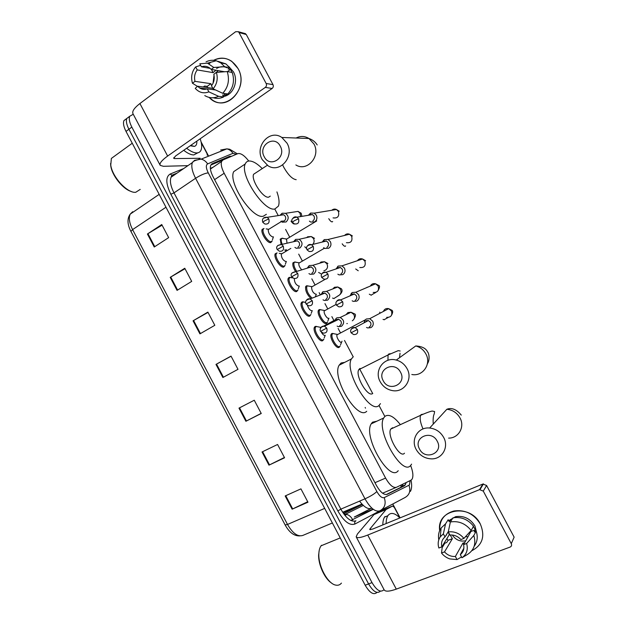 <?xml version="1.0" encoding="UTF-8"?>
<svg xmlns="http://www.w3.org/2000/svg" width="625" height="625" viewBox="0 0 625 625"><rect width="100%" height="100%" fill="white"/><g stroke="black" fill="none" stroke-linecap="round" stroke-linejoin="round"><path stroke-width="0.94" d="M323.508 339.625L322.711 340.648C319.688 342.734 312.32 330.758 314.453 327.211L315.18 326.445L316.398 326.383M308.828 316.172L310.445 315.289L309.688 316.062C306.602 317.898 299.289 306.195 301.352 302.695L302.172 301.883L303.281 301.852M297.648 290.391L296.68 291.523C293.539 293.125 286.281 281.664 288.273 278.219L289.18 277.367L292.289 277.844M284.75 265.852L283.695 267.023C280.492 268.391 273.297 257.164 275.219 253.773L277.102 252.906M271.875 241.352L270.734 242.57C267.477 243.703 260.328 232.695 262.18 229.359L264.031 228.484M286.039 251.102L284.688 249.906M281.039 244.313L280.32 239.031L282.07 238.234M295.547 271.578C293.203 267.852 292.359 264.922 293.008 262.773L294.781 261.992M339.852 346.391L339.141 347.328C336.312 349.438 329.109 337.57 331.188 334.195L331.82 333.516L333.016 333.453M327.242 322.43L326.461 323.422C323.57 325.297 316.43 313.688 318.438 310.352L319.148 309.633L320.25 309.602M310.961 298.602C306.883 294.445 305.133 290.422 305.711 286.547L306.5 285.789L309.469 286.219M248.781 161.031C244.367 155.43 240.719 152.969 237.836 153.648L223.031 159.93L221.594 161.477C220.688 164.18 221.547 168.109 224.172 173.258L385.602 478.086C389.633 485.117 393.258 488.188 396.469 487.289L411.031 480.172L412.141 479.086C413.5 476.133 412.992 471.586 410.617 465.445M213.063 167.242L210.711 168.258M365.5 408.156L365.148 407.484M384.82 416.414L379 405.453M372.656 393.492L359.516 368.734M353.18 356.789L344.516 340.461M340.453 332.812L338.133 328.438M333.852 320.367L331.859 316.617M327.727 308.828L324.961 303.625M320.344 294.914L319.141 292.656M315.016 284.883L311.82 278.852M302.328 260.977L298.695 254.117M289.664 237.109L285.594 229.43M278.25 215.594L274.773 209.047M231.648 156.273L229.594 156.344L212.219 163.68L210.719 165.266C209.781 167.992 210.609 171.914 213.211 177.031L376.289 485.211C380.312 492.234 383.961 495.266 387.242 494.312L404.273 485.875L405.391 484.797L406.094 482.586M402.812 484.188L402.125 486.188L401.008 487.273L386.211 494.586M384.039 589.617L384 589.672C380.734 592.914 376.742 590.562 372.023 582.625L131.828 127.094C129.477 122.461 128.766 118.859 129.695 116.289L133.258 114.25M201.102 141.93L208.625 156.148M392.773 504L400.109 517.859M372.023 582.625L368.594 583.922C373.172 591.68 377.125 594.086 380.445 591.141C377.125 594.086 373.172 591.68 368.594 583.922L128.914 129.25C126.562 124.625 125.859 121.023 126.797 118.453L129.648 116.406M210.828 165.039L227.18 158.164M377.039 592.414C373.695 595.344 369.734 592.938 365.172 585.219L368.594 583.922L128.914 129.25C126.562 124.625 125.859 121.023 126.797 118.453L129.695 116.289M365.172 585.219L126.008 131.398C123.664 126.781 122.969 123.18 123.922 120.602L126.766 118.547M170.203 277.352L184.773 268.258L191.695 281.398L177.055 290.375L170.203 277.352L170.734 277.031L177.586 290.047M147.414 234.016L161.75 224.531L168.648 237.633L154.242 247L147.414 234.016L147.938 233.68L154.766 246.664M238.977 408.125L254.266 400.227L261.25 413.492L245.891 421.266L238.977 408.125M262.039 451.977L277.57 444.484L284.57 457.781L268.969 465.156L262.039 451.977M285.172 495.961L300.938 488.867L307.961 502.211L292.125 509.18L285.172 495.961M193.062 320.812L207.867 312.117L214.812 325.297L199.93 333.875L193.062 320.812L193.602 320.5L200.469 333.562M215.984 364.406L231.031 356.109L237.992 369.328L222.875 377.508L215.984 364.406L216.531 364.109L223.422 377.211M231.094 356.219L216.531 364.109M208.023 312.406L193.602 320.5M307.711 501.734L292.125 509.18M284.414 457.484L268.969 465.156M261.188 413.367L245.891 421.266M162.086 225.164L147.938 233.68M185.023 268.719L170.734 277.031M480.289 523.953C485.375 536.117 482.547 545.039 471.82 550.719C482.547 545.039 485.375 536.117 480.289 523.953C470.133 502.922 436.211 509.031 439.68 530.617C439.281 520.359 444.039 513.812 453.953 510.984C465.141 509.492 473.922 513.812 480.289 523.953M445.156 543.102L444.578 542.391L445.156 543.102M386.172 509.461L373.969 514.602L386.172 509.461L392.633 506.016L394.312 507.391L399.898 517.945M373.969 514.602L357.414 534.023L356.172 536.797C356.992 538.328 360.852 537.75 367.734 535.047L479.516 489.633L482.883 484.039L372.648 529.078L369.727 529.523L370.016 528.859L386.031 509.578M374.117 514.484L380.734 510.977L392.633 506.016M356.312 537.07L384.125 589.773C385.211 591.805 389.266 591.594 396.289 589.125L510.164 547.055C511.555 546.336 511.922 545.203 511.281 543.672L514.133 537.156L486.594 485.484L483.281 491.109L511.281 543.672M483.281 491.109L479.516 489.633M482.883 484.039L486.594 485.484M467.992 536.742L465.523 536.664M470.742 530.938L470.906 531.531L463.578 544.648C464.477 548.812 463.391 552.141 460.32 554.625L463.875 548.188M446.891 538.602L448.047 540.344L446.75 542.492L444.836 543.227L442.172 547.602L441.516 553.031L444.508 551.898C447.539 555.203 451.164 556.727 455.383 556.477L462.937 543.047L464.656 542.719M444.508 551.898L452.391 538.672L450.188 535.008M465.742 540.781C460.203 541.859 455.711 539.945 452.266 535.023M472.641 525.07L475.359 529.812L474.195 531.93L476.172 531.172C478.055 536.859 477.383 541.906 474.156 546.297M446.562 535.07L446.414 534.672M448.68 520.672L455.602 516.672C463.805 515.453 470.258 518.57 474.961 526.016L476.859 533.602M452.438 518.672L450.523 519.68L449.234 521.719L448.18 519.734L445.539 523.875L443.367 533.836L445.016 536.938L448.352 531.539M452.953 517.844C461.094 516.531 467.953 519.32 473.539 526.219L471.164 530.477L463.945 538.398L460.883 539.57C457.797 536.242 454.141 534.727 449.922 535.031L448.266 531.922L450.367 521.969L452.953 517.844M438.789 539.852C438 535.43 438.773 531.484 441.117 528.008L445.539 523.875M450.367 521.969C458.578 520.656 465.516 523.492 471.164 530.477M455.383 556.477L457.031 559.586L461.539 556.922M457.031 559.586L449.758 558.906C446.445 557.75 443.695 555.797 441.516 553.031M449.523 534.281L441.844 546.867L438.852 548.016C437.617 543.859 438.102 540.133 440.289 536.828L443.367 533.836M448.266 531.922C454.398 531.18 459.625 533.336 463.945 538.398M441.844 546.867C440.938 542.75 442 539.445 445.016 536.938M463.578 544.648L466.648 543.484L473.82 535.484L476.172 531.172M473.82 535.484C476.258 543.703 474.18 550.016 467.586 554.406L461.969 557.742L460.32 554.625M466.648 543.484C468.25 549.586 466.695 554.336 461.969 557.742M449.008 534.125L448.32 532.023M470.906 531.531L475.359 529.812M462.937 543.047L463.688 544.461M448.047 540.344L452.391 538.672M450.523 519.68L451.109 520.781M386.133 523.57C386.148 520.156 386.719 517.555 387.859 515.75L388.281 515.164C391.117 512.148 394.977 513.078 399.867 517.953M392.531 520.953L393.703 520.477M382.82 524.922C382.844 521.516 383.43 518.906 384.578 517.102L385 516.516M341.438 583.109C339.969 584.922 338.07 585.586 335.734 585.102C327.891 583.891 318.273 566.266 318.836 554.133C318.93 550.492 319.68 547.711 321.102 545.789L321.531 545.273M331.531 583.016C324.711 578.805 318.258 564.68 318.633 554.898L319.219 550.375M437.234 441.219C431.305 429.18 412.82 437.539 419.523 449.055C425.273 460.992 443.938 452.922 437.234 441.219M416.195 449.492C410.391 439.445 418.219 426.711 429.641 428.023C435.773 428.75 440.438 431.852 443.617 437.344C449.164 447.008 442.25 459.172 431.602 458.875C424.852 458.609 419.711 455.477 416.195 449.492M392.562 427.742L390.727 429.094C386.648 435.422 400.141 459.023 404.484 453.188M411.586 464.133L410.859 465.188C402.594 477.234 375.633 430.484 383.703 417.992L384.938 416.359C388.82 413.734 393.961 416.5 400.367 424.656M398.219 470.695C389.586 482.836 362.789 436.445 371.211 423.852L372.5 422.195L376.82 421.219M400.547 372.258C394.633 360.258 376.57 369.305 383.227 380.742C388.969 392.648 407.211 383.898 400.547 372.258M380.219 381.758C373.703 370.641 384 356.453 396.266 360.07C400.984 361.375 404.578 364.219 407.031 368.609C413.312 379.422 403.906 393.094 392.211 390.562C386.93 389.5 382.938 386.562 380.219 381.758M360.094 368.414L358.734 369.719C354.953 375.891 368.109 398.062 372.766 393.414M380.445 403.641L379.109 405.367C370.227 415.055 343.922 371.133 351.406 358.945L353.297 356.727M366.719 411.281C357.508 421.086 331.328 377.523 339.141 365.219L341.109 362.977L344.68 362.383M280.266 146.172C274.422 134.312 257.703 145.562 264.242 156.773C269.914 168.555 286.805 157.586 280.266 146.172M262.242 159.641C254.352 146.414 269.633 128.766 281.844 137.469L287.07 143.242C294.82 156.414 280.094 173.602 268.125 165.82L262.242 159.641M255.922 172.75L253.617 174.258C250.758 179.734 263.094 198.5 268.625 197.18L270.289 196.125M276.93 191.906C279.141 198.141 279.625 202.883 278.391 206.141L274.891 208.977C264.273 212.039 239.57 174.844 245.219 163.992C246.023 162.039 247.422 161.031 249.414 160.984C252.977 161.07 257.219 163.57 262.156 168.5M266.383 214.297L263.305 216.219C252.445 219.461 227.805 182.609 233.711 171.641L245.219 163.992M341.516 342.227C339.93 343.383 335.891 336.703 337.039 334.812L337.883 334.359M340.25 345.883L339.711 346.484C337.055 348.453 330.312 337.32 332.25 334.164L332.844 333.523L334.969 333.953M366.516 327.438L367.68 327.938L370.93 327.617C373.242 326.078 373.828 323.93 372.688 321.18L369.719 318.703L366.352 319L365 320.117L364.008 322.867M365 320.117L364.391 322.664M369.266 327C370.938 325.875 371.359 324.32 370.531 322.328L368.375 320.531L365.945 320.75M328.883 318.227L328.805 318.266C327.188 319.289 323.188 312.758 324.297 310.891L325.125 310.438M327.641 321.922L327.023 322.57C324.312 324.312 317.625 313.43 319.5 310.305L320.164 309.633L322.211 310.07M352.156 300.797L353.352 301.391L356.836 301.109C359.125 299.531 359.703 297.367 358.555 294.617L355.852 292.25L352.258 292.508L349.992 295.875M351.414 293.117L350.43 295.688M355.125 300.398C356.781 299.258 357.195 297.688 356.367 295.695L354.398 293.977L351.805 294.164M316.289 294.258L316.117 294.352C313.234 293.266 311.719 290.82 311.57 287.008L312.383 286.547M337.859 274.195L339.078 274.898L342.758 274.648C345.031 273.031 345.594 270.852 344.453 268.109L341.984 265.844L338.195 266.062L336.062 268.938M337.82 266.297L336.539 268.773M341.008 273.852C342.648 272.68 343.055 271.102 342.227 269.117L340.43 267.469L337.695 267.633M312.156 298.133C308.086 294.359 306.297 290.477 306.773 286.484L307.508 285.773M296.75 271.391C294.344 267.766 293.453 264.867 294.062 262.695L294.875 261.961L296.742 262.406M323.609 247.641L324.859 248.445L328.711 248.234C330.961 246.586 331.516 244.383 330.367 241.641L328.102 239.477L324.227 239.625L322.203 242.062M323.609 241.141L322.711 241.938M326.914 247.352C328.539 246.156 328.938 244.563 328.109 242.578L326.461 241.008L323.664 241.117L324.227 239.625M301.797 269.836C299.539 267.484 298.562 265.258 298.859 263.164L299.188 262.789L294.609 262.062M282.234 244.305C281.203 241.93 280.914 240.141 281.375 238.937L282.266 238.18L284.023 238.617M309.406 221.133L310.695 222.047L314.695 221.867C316.922 220.18 317.461 217.969 316.32 215.227L314.227 213.156L310.609 213.063L308.398 215.273M309.555 214.703L308.945 215.188M312.852 220.906C314.461 219.68 314.852 218.078 314.023 216.094L312.5 214.586L309.891 214.523L310.609 213.063M287.016 243.211L286.492 238.977L281.906 238.313M287.07 250.484L285.945 249.602M320.305 328.898L321.117 327.297M337.125 326.117L338.375 326.656L341.461 326.32C344.766 323.008 344.328 320.07 340.148 317.492L336.945 317.812L336 318.516L334.719 321.258M323.922 339.086L323.281 339.773C320.453 341.719 313.547 330.492 315.539 327.164L316.227 326.453L318.508 326.922M336 318.516L335.07 321.086M339.727 325.695C341.344 324.594 341.75 323.055 340.93 321.094L338.758 319.305L336.453 319.539M325.117 335.375C324.039 335.648 322.805 334.648 321.43 332.367M320.844 327.383L316.18 326.469M312.188 310.672L312.055 310.742C310.227 310.672 308.672 308.867 307.391 305.344M323.008 299.836L324.281 300.469L327.578 300.164C330.805 296.938 330.438 294.008 326.477 291.383L323.07 291.672L320.945 294.68M310.969 314.453L310.25 315.18C307.367 316.898 300.516 305.914 302.438 302.641L303.203 301.883L305.391 302.367M322.547 292.023L321.336 294.531M325.797 299.461C327.406 298.328 327.797 296.781 326.977 294.82L324.984 293.094L322.531 293.305M299.258 286.016L299.023 286.156C296.016 285.047 294.438 282.547 294.297 278.648L294.383 278.594M308.938 273.602L310.234 274.328L313.719 274.047C316.867 270.898 316.555 267.984 312.805 265.312L309.219 265.578L307.227 268.164M298.031 289.859L297.242 290.633C294.297 292.117 287.5 281.375 289.359 278.148L290.203 277.352M309.094 265.656L307.656 268.031M311.891 273.266C313.484 272.109 313.875 270.547 313.055 268.586L311.219 266.938L308.633 267.125M286.352 261.406L286.008 261.602C282.984 260.43 281.398 257.938 281.242 254.125L281.586 253.719L279.203 253.352M294.914 247.406L296.234 248.242L299.883 247.984C302.953 244.891 302.703 242 299.125 239.297L295.641 239.391L293.57 241.711M285.125 265.32L284.25 266.125C281.25 267.391 274.508 256.859 276.297 253.688L276.891 253M294.758 240.992L294.031 241.602M298.016 247.117C299.594 245.938 299.969 244.367 299.148 242.406L297.461 240.82L294.938 240.891L295.641 239.391M273.453 236.828L273.016 237.094C269.984 235.852 268.383 233.367 268.203 229.641L268.539 229.242L266.133 228.898M280.938 221.258L282.289 222.195L286.07 221.969C289.07 218.922 288.867 216.039 285.461 213.32L282.18 213.219L279.969 215.328M272.242 240.828L271.281 241.656C268.234 242.711 261.531 232.383 263.266 229.266L263.836 228.578M280.914 214.898L280.445 215.258M281.414 221.18L284.164 221.016C285.727 219.812 286.094 218.227 285.273 216.266L283.703 214.75L281.344 214.68L282.18 213.219M238.031 68.555C249.969 89.07 224.133 114.125 209.156 97.414L212.609 100.156C228.477 111.297 248.727 86.812 238.031 68.555C231.711 58.664 223.586 55.906 213.664 60.297C219.867 57.125 225.922 57.477 231.813 61.367L238.031 68.555M201.281 142.75L206.984 153.531L207.359 155.336M187.914 165.656L163.391 166.297L160.219 165.367C159.234 163.461 161.703 160.359 167.633 156.055L265.297 87.398C266.516 86.344 266.805 85.039 266.156 83.492L272.984 84.625C273.617 86.148 273.336 87.43 272.133 88.469L175.57 156L173.695 158.344L174.445 158.578L200.18 158.281M160.039 165.031L133.062 113.891C131.828 111.516 134.102 108.062 139.906 103.539L235.641 31.719L238.32 31.711L239.016 32.547L266.156 83.492M204.086 89.383L203.789 88.539L204.086 89.383M209.125 63.773L210.281 62.672M244 33.258L246.273 34.516L272.984 84.625M216.414 72.391L213.805 74.305C214.805 78.625 214.031 82.453 211.484 85.797L213.086 88.812C217.023 84.125 218.133 78.648 216.414 72.391L227.227 71.562L232.273 72.461C234.781 80.742 233.297 87.906 227.805 93.961L222.742 93.305L213.086 88.812M215.562 89.969L207.281 88.852C204.617 89.773 202.062 89.484 199.625 87.977L197.57 86.219L212.82 88.312M217.789 61.273L225.906 63.906L229.719 67.664L228.031 68.898L230.531 69.359L232.781 74.078M228.883 66.617L233.461 71.875C238.844 81.25 233.016 95.328 223.445 96.477M207.648 87.602L207.18 86.383L204.586 86.023L203.25 87M207.281 88.852L208.875 91.859L218.578 96.297L223.672 96.914L222.648 94.984L225.156 95.297L227.484 93.914M223.672 96.914C220.281 98.531 216.828 98.805 213.32 97.742M218.578 96.297C213.852 98.477 209.25 98.234 204.773 95.578M206.047 61.867C209.344 60.203 212.742 59.836 216.242 60.75L220.797 62.914L224.648 66.711L213.797 67.469L211.195 69.391L224.617 71.758M229.719 67.664L224.648 66.711M208.875 91.859C203.711 93.836 199.172 92.664 195.242 88.359L197.57 86.219M211.602 85.648L210.891 83.68L194.992 81.352L192.445 83.227L197.406 86.344M192.445 83.227C190.727 77.078 191.797 71.641 195.641 66.922L197.234 69.922L213.125 72.633L215.937 70.227M200.633 65.344L195.641 66.922M210.148 68.375L201.414 66.82L199.812 63.805L207.453 63.164L213.797 67.469M194.992 81.352C193.992 77.086 194.742 73.281 197.234 69.922M201.414 66.82C204.211 65.82 206.883 66.156 209.43 67.828L211.195 69.391M227.227 71.562C229.766 79.938 228.273 87.188 222.742 93.305M213.031 83.328L214.016 75.227M215.227 73.266L218.219 70.633M216.594 68.492C220.008 66.391 223.5 66.156 227.086 67.781M222.5 71.922L222.945 71.469M230.531 69.359L227.453 71.602M224.203 93.492L225.156 95.297M210.891 83.68L207.18 86.383M211.422 69.43L213.125 72.633M140.219 189.406L135.766 192.273C127.562 193.531 112.188 176.984 110.758 165.039L111.367 158.43L115.383 155.508M200.18 138.789C201.836 143.68 202.117 147.461 201.031 150.141C200.211 151.977 198.75 152.914 196.648 152.938C193.867 152.898 190.531 151.336 186.648 148.25M197.797 152.828L193.766 154.938C190.969 154.906 187.625 153.359 183.734 150.289M196.82 141.141C197.031 144.062 196.219 145.828 194.398 146.414L190.211 145.758M131.109 191.414C122.914 189.125 112 175.547 110.781 165.922L110.578 163.492M371.836 508.117L371.531 508.25C368.172 509.602 364.188 507.227 359.586 501.133M401.133 485.008L400.938 487.305M382.664 493.172L396.234 487.391M374.961 482.703L385.602 478.086M214.594 179.648L224.172 173.258M378.391 511.242L377.852 511.25M236.336 154.281L232.953 153.32L207.625 163.898C205.734 165.117 205.945 168.102 208.25 172.852L376.859 491.539C379.555 496.242 382.016 498.266 384.234 497.609L408.961 485.25L409.492 484.82L410.117 480.625M220.648 150.023L226.883 148.867C229.414 149.484 231.438 150.969 232.953 153.32M380.102 510.719L354.891 524.039C349.609 525.828 343.938 521.469 337.867 510.969L170.828 194.242C165.727 183.578 165.508 176.844 170.172 174.031L183.688 168.562M131.828 127.094L126.008 131.398M384.234 497.609C386.266 503.664 384.82 508.063 379.891 510.812C375.406 512.273 370.438 508.273 364.992 498.82L340.844 509.141C346.227 518.469 351.258 522.352 355.938 520.805C354.742 521.477 354.391 522.555 354.891 524.039M408.961 485.25C410.891 490.898 409.516 495.023 404.844 497.625L381.195 510.125M222.039 149.781L223.836 150.086M176.039 173.82L173.367 174.914L171.055 177.25C169.641 180.961 170.617 186.172 174 192.875L340.844 509.141L337.867 510.969M376.859 491.539C374.383 493.93 370.43 496.352 364.992 498.82L195.578 178.281L174 192.875L170.828 194.242M208.25 172.852C204.789 173.297 200.563 175.109 195.578 178.281C192.141 171.492 191.062 166.266 192.359 162.594L194.555 160.336L201.148 159.133C203.836 159.797 205.992 161.391 207.625 163.898M170.172 174.031L171.867 175.227L172.859 175.164M373.047 509.141L354.305 517.008L371.078 508.445M401.008 487.273L404.273 485.875M211.383 164.242L212.219 163.68M226.672 158.32L229.594 156.344M350.852 520.484L373.266 509.312M324.68 508.383L287.516 524.445L285.141 524.969L130.93 231.445L132.594 229.609L287.516 524.445C292.711 533.391 297.828 537.047 302.859 535.414L332.367 522.969M131.344 213.352L132.664 211.719L130.227 214.109C128.539 217.914 129.328 223.078 132.594 229.609L165.969 207.227M342.984 512.742L362.367 504.508L343.633 513.688M352.719 519.93C351.203 516.688 348.859 514.758 345.695 514.133L343.906 514.062M239.531 407.844L246.445 420.984M262.602 451.711L269.531 464.891M285.742 495.703L292.688 508.922M367.734 535.047L396.289 589.125M370.016 528.859L370.469 529.727M448.609 438.117C458.609 438.305 465.133 426.859 459.961 417.867C456.992 412.758 452.625 409.891 446.867 409.266L429.641 428.023M423.297 414.148L421.133 414.57L420.625 415.312C419.57 418.242 420.359 422.789 423.016 428.945M411.812 374.492C422.813 376.781 431.695 363.93 425.836 353.867C423.539 349.781 420.18 347.141 415.75 345.953L396.266 360.07M390.711 353.695L388.875 353.922L388.062 354.961L387.938 360.305M295.859 164.945C307.133 172.195 321.117 156.156 313.875 143.883L308.969 138.5C304.734 135.977 300.438 135.812 296.086 138.016M282.844 165.352L283.883 167.477C288.312 175.102 292.414 179.172 296.188 179.68M357.383 329.484L351.102 332.797L353.633 334.562C357.055 334.664 358.305 332.969 357.383 329.484L355.148 327.602C353.344 327.195 352.023 327.797 351.172 329.406M384.336 319.773L383.031 319.391M386.688 317.352C391 317.438 392.586 315.312 391.453 310.969L388.656 308.648C386.141 308.141 384.391 309.062 383.422 311.43M379.727 313.391L379.797 312.156M342.641 301.719L336.391 305.094L338.742 306.812C342.242 307.039 343.547 305.336 342.641 301.719L340.594 299.922C338.836 299.43 337.492 299.969 336.57 301.523M371.281 295.242L369.305 294.188M373.203 292.422C377.625 292.656 379.273 290.523 378.164 286.023L375.617 283.805C373.289 283.188 371.547 283.93 370.391 286.031M367.039 287.281L367.469 287.258M327.914 274.016L321.703 277.438L323.898 279.117C327.469 279.445 328.805 277.742 327.914 274.016L326.047 272.297C324.352 271.734 323.008 272.195 322.008 273.68M358.242 270.758L355.695 268.977M359.773 267.531C364.281 267.906 365.992 265.766 364.898 261.125L362.562 259C360.445 258.312 358.742 258.875 357.453 260.695M313.219 246.359L307.047 249.836L309.102 251.477C312.727 251.906 314.102 250.195 313.219 246.359L311.508 244.719C309.891 244.109 308.547 244.492 307.492 245.875M345.625 245.906L345.227 246.305C344.414 246.398 343.406 245.562 342.188 243.805M346.398 242.68C350.969 243.18 352.727 241.039 351.648 236.266L349.508 234.234C347.594 233.5 345.953 233.906 344.586 235.438M298.555 218.75L294.203 220.789L292.422 222.289L294.352 223.891C298.016 224.406 299.414 222.688 298.555 218.75L296.977 217.188C295.445 216.539 294.133 216.844 293.031 218.109M332.672 221.484L332.227 221.898C331.242 221.891 330.086 220.82 328.758 218.68M333.062 217.875C337.695 218.492 339.484 216.344 338.43 211.445L336.453 209.508C334.734 208.758 333.18 209.016 331.789 210.273M326.734 328.094L320.594 331.367L323.18 333.125C326.477 333.172 327.656 331.5 326.734 328.094L324.484 326.219C322.852 325.859 321.617 326.398 320.789 327.828M347.336 323.531L346.82 323.594M352.289 320.805C354.562 319.219 355.062 317.078 353.781 314.383L351.023 312.25L347.914 312.57L346.062 314.641M312.219 300.719L306.117 304.047L308.531 305.766C311.898 305.922 313.133 304.242 312.219 300.719L310.156 298.922C308.562 298.492 307.312 298.961 306.414 300.336M334.086 298.586L332.562 298.086M338.016 295.82L338.836 295.484C341.094 293.867 341.578 291.711 340.297 289.016L337.781 286.977L334.469 287.266L332.859 288.891M297.727 273.398L291.656 276.773L293.93 278.461C297.359 278.719 298.633 277.023 297.727 273.398L295.828 271.672L292.094 272.883M320.867 273.688L318.594 272.445M323.891 270.703L325.406 270.203C327.641 268.555 328.117 266.383 326.836 263.688L324.531 261.742L321.047 262L319.734 263.203M283.266 246.125L277.227 249.547L279.375 251.211C282.859 251.555 284.156 249.859 283.266 246.125L281.508 244.469L277.812 245.469M306.648 248.594L304.75 246.773M312.727 244.414C314.32 242.641 314.547 240.641 313.398 238.406L311.281 236.547L307.641 236.781L306.664 237.594M268.828 218.898L264.477 220.906L262.828 222.375L264.859 224.008C268.383 224.43 269.711 222.727 268.828 218.898L267.203 217.313L263.586 218.109M294.484 224.016C293.484 224.039 292.32 223.07 291 221.109M300.664 216.57L299.984 213.172L298.039 211.398L293.648 212.07M139.906 103.539L167.633 156.055M246.273 34.516L239.016 32.547M173.883 157.516L174.445 158.578M272.133 88.469L265.297 87.398M199.391 158.914L198.773 159.336M402.125 486.195L402.5 484.344M210.422 169.031L221.594 161.477M327.125 322.734L325.625 323.539M339.727 346.688L338.203 347.484M271.758 241.688L270.25 242.602M284.633 266.172L283.086 267.078M297.523 290.703L295.945 291.609M323.391 339.914L321.742 340.789M402.125 486.188L405.391 484.797M410.43 491.391C411.805 488.797 412.008 485.055 411.031 480.172M237.391 153.836L229.672 149.25L226.883 148.867L201.148 159.133C196.023 159.945 193.094 161.102 192.359 162.594L171.055 177.25L171.867 175.227L177.125 173.07M342.664 512.266L361.953 504.063M130.93 231.445C127.281 224.406 127.047 218.633 130.227 214.109L159.188 194.359M299.797 535.891C294.203 536.141 289.32 532.5 285.141 524.969M123.922 120.602L126.797 118.453M344.875 515.328L346.078 514.82M363.312 505.438L345.695 514.133L346.031 514.633L345 515.477M483.453 483.875L480.094 489.469M455.078 517.508L455.602 516.672M440.289 536.828L441.117 528.008M387.859 515.75L384.578 517.102M340.25 537.922L321.102 545.789M318.633 554.898L318.836 554.133M383.703 417.992L371.211 423.852M461.273 415.109C456.484 409.336 451.68 407.391 446.867 409.266M390.727 429.094L420.625 415.312C429.117 411.578 431.945 411.047 432.242 411.055L434.602 411.531L434.234 413.875C433.234 415.844 432.914 419.25 433.258 424.078M427.391 363.812C430.336 359.438 428.75 352.828 427.625 352.008C426.008 348.375 422.047 346.352 415.75 345.953M351.406 358.945L339.141 365.219M358.734 369.719L388.062 354.961L398.234 350.641L400.18 351.008M400.031 353.25L399.531 357.711M317.203 144.945C315.297 141.891 312.555 139.742 308.969 138.5L281.844 137.469M253.617 174.258L267.289 165.305M369.719 318.703L388.656 308.648L392.031 310.32C392.969 311.078 392.852 312.617 391.68 314.93M388.133 317.5L384.625 319.43M337.391 334.438L332.844 333.523M342.008 341.211L341.617 342.156M341.609 342.18L340.523 344.781M351.102 332.797C349.805 330.008 351.148 328.281 355.148 327.602L368.375 320.531M383.594 311.336L383.625 310.898M337.039 334.812L365.203 319.891M332.25 334.164L330.969 334.844M355.852 292.25L375.617 283.805L378.797 285.484C379.969 285.781 379.734 287.492 378.086 290.625M375.688 292.477L371.602 294.875M328.953 318.188L327.898 320.836M336.383 305.086C335.078 302.172 336.477 300.453 340.594 299.922L354.398 293.977M324.297 310.891L336.109 304.422M324.633 310.516L320.078 309.672M319.5 310.305L318.234 311.008M316.32 294.234L315.312 296.898M365.578 260.695L362.562 259L341.984 265.844M321.695 277.422C320.375 274.414 321.828 272.703 326.047 272.297L340.43 267.469M311.57 287.008L325.102 279.352M311.898 286.633L307.336 285.852M306.773 286.484L305.508 287.203M352.391 235.938L349.508 234.234L328.102 239.477M307.031 249.812C305.711 246.695 307.203 244.992 311.508 244.719L326.461 241.008M298.859 263.164L324.422 248.227M294.062 262.695L292.812 263.43M339.219 211.227L336.453 209.508L314.227 213.156M292.398 222.25C290.906 219.375 292.43 217.68 296.977 217.188L312.5 214.586M286.18 239.352L316.727 220.922M281.375 238.937L280.133 239.695M340.148 317.492L351.023 312.25L354.719 313.945C355.906 314.32 355.664 316.031 353.984 319.086M325.242 335.312L324.203 337.891M320.594 331.367C319.43 329.695 320.336 326.398 324.484 326.219L338.758 319.305M320.469 327.797L320.953 327.531M323.625 326.094L335.055 319.93M315.539 327.164L314.234 327.875M326.477 291.383L337.781 286.977L341.297 288.711C342.695 290.32 342.211 292.312 339.852 294.688M338.789 295.5L334.492 298.156M312.25 310.641L311.234 313.273M306.109 304.031C304.766 301.297 306.109 299.594 310.156 298.922L324.984 293.094M305.703 302.422L303.062 301.945M302.438 302.641L301.141 303.367M299.281 286.008L298.289 288.703M291.648 276.75C290.203 274.117 291.602 272.422 295.828 271.672L311.219 266.938M312.805 265.312L324.531 261.742L327.906 263.508M292.68 277.906L289.969 277.453M289.359 278.148L288.07 278.898M286.336 261.406L285.367 264.18M277.211 249.516C275.734 246.836 277.172 245.156 281.508 244.469L297.461 240.82M299.125 239.297L311.281 236.547L314.531 238.352M281.242 254.125L290.836 248.406M276.297 253.688L275.016 254.461M285.461 213.32L298.039 211.398L301.18 213.234L301.891 216.367M273.414 236.852L272.461 239.711M262.805 222.336C262.188 220.688 261.898 216.812 267.203 217.313L283.703 214.75M268.203 229.641L281.297 221.586M263.266 229.266L261.984 230.055M245.594 33.695L238.32 31.711M199.625 87.977L206.969 88.961M220.797 62.914L225.906 63.906M207.453 63.164L216.242 60.75M190.719 145.406L194.398 146.414M132.25 143.234L111.367 158.43M110.781 165.922L110.758 165.039"/></g></svg>

